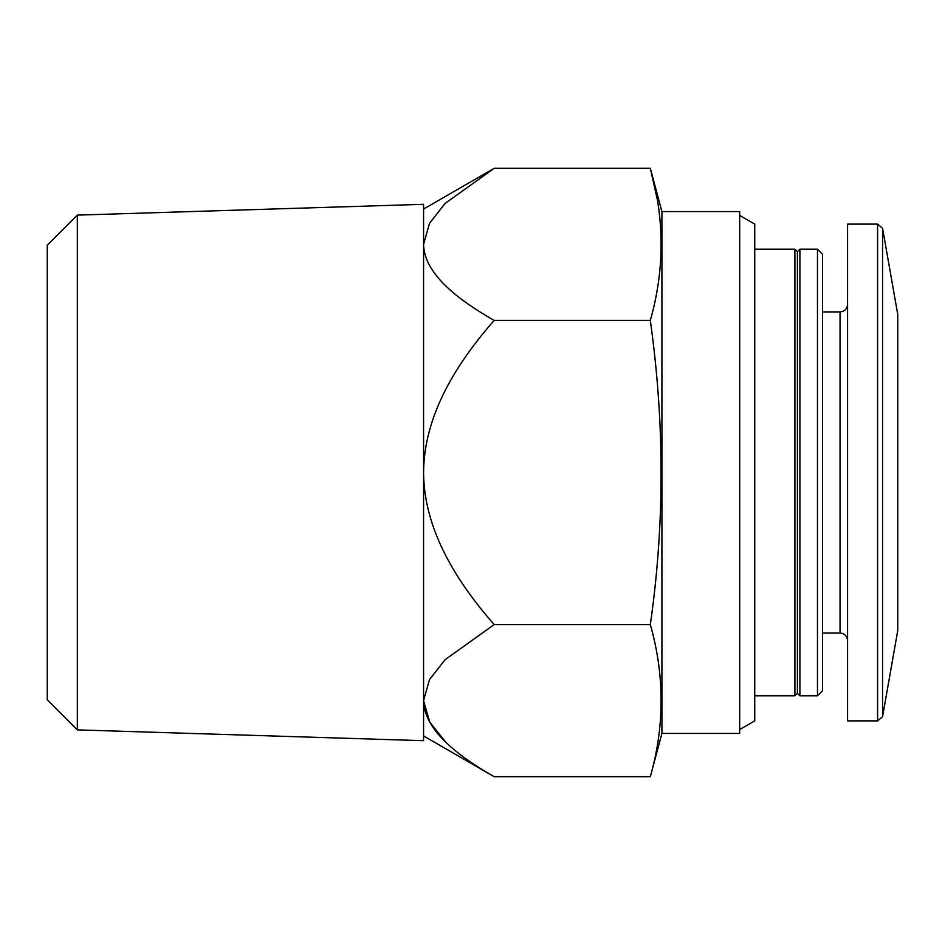 <?xml version="1.0" encoding="UTF-8"?>
<svg xmlns="http://www.w3.org/2000/svg" width="945" height="945" viewBox="0 0 945 945"><rect width="100%" height="100%" fill="white"/><g stroke="black" fill="none" stroke-linecap="round" stroke-linejoin="round"><path stroke-width="1.42" d="M739.687 729.564L754.748 720.881L754.748 224.119L739.687 215.436M882.559 228.265L882.559 716.735L897.75 630.563L897.75 314.437L882.559 228.265L877.61 224.119L847.57 224.119L847.57 720.881L877.61 720.881L877.61 224.119M817.472 695.792L822.481 690.771L822.481 254.229L817.472 249.208L799.907 249.208L799.907 695.792L817.472 695.792L817.472 249.208M799.907 695.792L797.391 693.276L797.391 251.724L799.907 249.208M797.391 693.276L794.887 695.792L794.887 249.208L754.748 249.208M661.913 733.414L661.913 211.585L739.687 211.585L739.687 733.414L661.913 733.414L650.325 776.684C664.701 725.984 664.701 675.285 650.325 624.586C664.689 524.487 664.689 423.1 650.325 320.414C664.701 269.715 664.701 219.016 650.325 168.316L657.106 198.733M650.325 776.684L494.164 776.684C457.25 755.61 424.14 729.8 423.573 700.635L429.739 722.122L445.945 742.392M423.573 700.635L429.502 679.573L445.142 659.669L494.164 624.586C457.415 582.569 423.903 530.535 423.573 472.5C424.021 414.371 457.309 362.49 494.164 320.414C457.25 299.341 424.14 273.53 423.573 244.365L429.502 223.303L445.142 203.399L494.164 168.316L650.325 168.316L661.913 211.585M650.325 320.414L494.164 320.414M650.325 624.586L494.164 624.586M423.573 740.691L423.573 204.309L77.336 215.117L77.336 729.883L423.573 740.691M77.336 729.883L47.25 699.784L47.25 245.216L77.336 215.117M847.57 640.592C847.086 635.985 844.582 633.469 840.046 633.067L840.046 311.933C844.582 311.531 847.086 309.015 847.57 304.408M882.559 716.735L877.61 720.881M840.046 311.933L822.481 311.933M840.046 633.067L822.481 633.067M797.391 251.724L794.887 249.208M794.887 695.792L754.748 695.792M423.573 735.931L494.164 776.684M423.573 209.069L494.164 168.316"/></g></svg>

